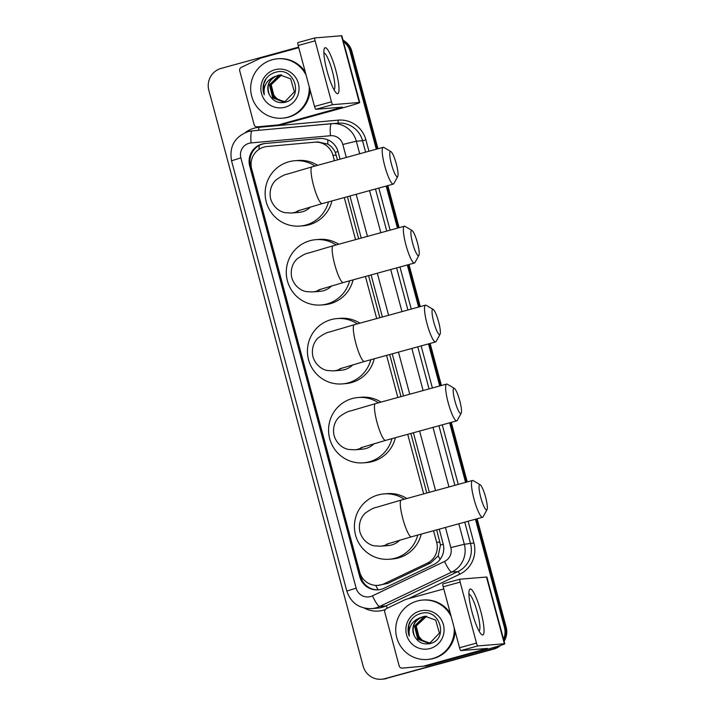 <?xml version="1.0" encoding="UTF-8"?>
<svg xmlns="http://www.w3.org/2000/svg" width="715" height="715" viewBox="0 0 715 715"><rect width="100%" height="100%" fill="white"/><g stroke="black" fill="none" stroke-linecap="round" stroke-linejoin="round"><path stroke-width="1.07" d="M334.414 160.723L332.976 155.37A17.875 17.571 -94.7 0 0 314.564 142.205A17.875 17.571 -94.7 0 0 314.412 142.222L267.035 146.521A17.875 17.571 -94.7 0 0 251.689 168.981L359.725 572.188A17.875 17.571 -94.7 0 0 384.178 583.726L427.213 563.197A17.875 17.571 -94.7 0 0 436.668 542.354L433.549 530.727M337.534 159.865L335.264 152.322C333.601 148.774 331.143 146.048 327.89 144.135L317.961 141.928M378.137 585.353L387.727 583.431L430.761 562.902L438.215 555.859L440.485 545L436.677 529.869M426.81 493.028L410.848 433.46M400.981 396.619L389.702 354.542M379.826 317.701L368.556 275.615M358.68 238.783L347.41 196.697M423.682 493.886L407.72 434.318M397.853 397.486L386.574 355.4M376.707 318.559L365.428 276.473M355.561 239.641L344.281 197.554M340.09 159.159L338.097 151.714A17.875 17.571 -94.7 0 0 319.685 138.549A17.875 17.571 -94.7 0 0 319.534 138.567L265.042 143.509A17.875 17.571 -94.7 0 0 249.696 165.969L359.743 576.674A17.875 17.571 -94.7 0 0 384.196 588.204L433.683 564.6A17.875 17.571 -94.7 0 0 443.139 543.758L439.233 529.163M378.593 589.795A17.875 17.571 85.3 0 1 360.619 576.603L250.572 165.898A17.875 17.571 85.3 0 1 265.917 143.438L320.043 138.522M343.432 41.676A17.875 17.571 85.3 0 1 350.127 51.498L376.305 149.221M498.158 646.154A17.875 17.571 85.3 0 1 492.081 649.211L384.706 678.687A17.875 17.571 85.3 0 1 363.131 666.085L208.843 90.287A17.875 17.571 85.3 0 1 221.176 68.381L298.593 47.119M475.448 519.224L504.406 627.296A17.875 17.571 85.3 0 1 503.539 639.201M386.171 186.052L397.451 228.139M407.327 264.97L418.597 307.057M428.473 343.897L439.743 385.975M449.619 422.815L465.581 482.384M343.218 40.862A17.875 17.571 85.3 0 1 350.994 51.426L377.136 148.988L350.994 51.426A17.875 17.571 85.3 0 0 343.218 40.862M500.688 645.368A17.875 17.571 85.3 0 1 493.824 649.068L385.582 678.615A17.875 17.571 85.3 0 1 382.418 679.178A17.875 17.571 85.3 0 0 385.582 678.615L492.948 649.14L384.706 678.687M477.111 518.768L506.157 627.153L505.282 627.225A17.875 17.571 85.3 0 1 503.843 640.327A17.875 17.571 85.3 0 0 505.282 627.225L476.279 518.992L505.282 627.225L504.406 627.296M499.436 645.761A17.875 17.571 85.3 0 1 492.948 649.14A17.875 17.571 85.3 0 0 499.436 645.761M387.012 185.828L398.282 227.906L387.012 185.828M408.158 264.747L419.428 306.833L408.158 264.747M429.304 343.665L440.574 385.751L429.304 343.665M450.45 422.583L466.412 482.16L450.45 422.583M429.358 492.331L413.395 432.763M403.528 395.922L392.249 353.836M382.382 317.004L371.103 274.918M361.236 238.086L349.957 195.999M386.457 678.544A17.875 17.571 85.3 0 1 383.285 679.107L381.542 679.25M343.03 40.183A17.875 17.571 85.3 0 1 351.869 51.355L377.967 148.756M387.843 185.596L399.113 227.683M408.989 264.514L420.259 306.601M430.135 343.441L441.405 385.519M451.281 422.359L467.244 481.928M506.157 627.153A17.875 17.571 85.3 0 1 504.111 641.319M309.184 86.622A29.789 29.288 85.3 0 1 287.662 117.251A29.789 29.288 85.3 0 1 282.38 118.181A29.789 29.288 85.3 0 1 251.117 93.585A29.789 29.288 85.3 0 1 272.254 59.729A29.789 29.288 85.3 0 1 277.527 58.8A29.789 29.288 85.3 0 1 306.109 75.155M310.078 89.983A29.789 29.288 85.3 0 1 288.538 117.18A29.789 29.288 85.3 0 1 283.256 118.109L282.38 118.181M274.935 69.739A19.421 19.09 85.3 0 1 298.378 83.432A19.421 19.09 85.3 0 1 284.981 107.241A19.421 19.09 85.3 0 1 261.538 93.549A19.421 19.09 85.3 0 1 274.935 69.739M284.606 102.388C304.268 98.464 294.982 66.352 276.062 72.161C270.842 73.466 266.99 76.532 264.487 81.358C262.637 85.827 262.557 90.322 264.237 94.854C263.129 86.247 266.525 80.205 274.435 76.72A13.469 13.236 85.3 0 0 269.466 94.88C272.826 100.958 277.876 103.461 284.606 102.388M280.217 74.959L277.965 75.37C268.992 79.159 266.159 85.666 269.466 94.88M280.736 74.932L279.011 75.281L269.457 84.835L272.71 97.857L282.934 101.762L285.276 101.342L294.366 91.824L290.656 78.838L280.048 74.968L274.435 76.72M280.915 74.932L279.351 75.254L269.805 84.808L273.058 97.83L283.104 101.745M281.612 74.932L271.191 84.701L274.444 97.714L283.801 101.655M281.442 74.932L280.396 75.173L270.842 84.728L274.095 97.74L283.623 101.682M284.382 101.557A13.469 13.236 85.3 0 1 277.393 99.26L284.311 101.566M277.393 99.26L272.084 93.084L271.137 84.897M277.527 58.8L278.403 58.728A29.789 29.288 85.3 0 1 305.296 72.108M266.257 78.489L263.746 83.932L264.237 94.854M327.068 71.017A23.836 4.308 -105.4 0 1 324.127 49.237A23.836 4.308 -105.4 0 1 335.8 70.302A23.836 4.308 -105.4 0 1 336.095 92.816A23.836 4.308 -105.4 0 1 327.068 71.017M333.985 89.724A19.064 3.45 74.6 0 0 332.323 71.089A19.064 3.45 74.6 0 0 323.895 52.973M278.215 124.91A2.976 2.931 -94.7 0 0 278.716 124.821L281.996 124.553A2.976 2.931 85.3 0 1 281.487 124.642L257.221 126.814A2.976 2.931 -94.7 0 1 254.129 124.624L239.722 70.839A2.976 2.931 -94.7 0 1 241.295 67.362L260.358 58.273A2.976 2.931 -94.7 0 1 260.832 58.094L298.745 47.682M281.996 124.553L341.082 108.323A23.836 0.795 165 0 0 359.734 102.513A23.836 0.795 165 0 0 359.314 102.477L332.77 104.649L315.816 109.306L342.467 107.143L278.716 124.821M281.487 124.642L260.501 126.546A2.976 2.931 85.3 0 1 260.448 126.546M359.734 102.513L341.85 35.786A23.836 0.795 165 0 0 341.439 35.75L314.895 37.922A2.976 0.536 74.6 0 0 314.877 37.922A2.976 0.536 74.6 0 0 315.118 40.844L298.164 45.501A2.976 0.536 -105.4 0 1 297.923 42.578A2.976 0.536 -105.4 0 1 297.941 42.578L314.859 37.931L297.923 42.578M315.816 109.306A2.976 0.536 -105.4 0 1 314.502 106.472L331.456 101.816L315.118 40.844M331.456 101.816A2.976 0.536 74.6 0 0 332.77 104.649M314.502 106.472L298.164 45.501M391.507 164.352A13.111 2.368 74.6 0 0 397.746 176.462A13.111 2.368 74.6 0 0 396.316 163.958A13.111 2.368 74.6 0 0 390.917 151.616A13.111 2.368 74.6 0 0 391.507 164.352M397.746 176.462L393.831 183.612A19.064 3.45 -105.4 0 1 393.313 184.095A19.064 3.45 -105.4 0 1 384.768 165.996A19.064 3.45 -105.4 0 1 383.213 147.317A19.064 3.45 -105.4 0 1 383.91 147.469L390.917 151.616M297.369 211.014L322.108 203.641A19.064 3.45 74.6 0 1 313.563 185.543A19.064 3.45 74.6 0 1 312.008 166.872L287.296 174.138C284.82 174.46 281.183 176.31 276.392 179.697C273.47 181.923 268.438 188.796 270.663 198.913C273.791 208.78 281.585 212.212 285.231 212.686L291.255 213.034L298.906 212.409A19.064 18.742 -94.7 0 0 310.659 206.867M328.489 201.889A32.774 32.211 85.3 0 1 305.832 225.046A32.774 32.211 85.3 0 1 300.023 226.065A32.774 32.211 85.3 0 1 265.623 199.011A32.774 32.211 85.3 0 1 288.878 161.769A32.774 32.211 85.3 0 1 294.678 160.741A32.774 32.211 85.3 0 1 315.011 166.05M331.939 200.942A32.774 32.211 85.3 0 1 309.103 224.778A32.774 32.211 85.3 0 1 303.303 225.797L300.023 226.065M294.678 160.741L297.958 160.473A32.774 32.211 85.3 0 1 317.603 165.335M412.653 243.27A13.111 2.368 74.6 0 0 418.892 255.389A13.111 2.368 74.6 0 0 417.462 242.877A13.111 2.368 74.6 0 0 412.063 230.534A13.111 2.368 74.6 0 0 412.653 243.27M418.892 255.389L414.977 262.53A19.064 3.45 -105.4 0 1 414.459 263.013A19.064 3.45 -105.4 0 1 405.914 244.914A19.064 3.45 -105.4 0 1 404.359 226.244A19.064 3.45 -105.4 0 1 405.056 226.387L412.063 230.534M318.515 289.941L343.254 282.568A19.064 3.45 74.6 0 1 334.709 264.461A19.064 3.45 74.6 0 1 333.154 245.79L308.442 253.065C305.966 253.378 302.329 255.228 297.538 258.615C294.616 260.841 289.584 267.723 291.809 277.831C294.938 287.698 302.731 291.139 306.377 291.604L312.401 291.952L320.052 291.327A19.064 18.742 -94.7 0 0 331.805 285.786M349.635 280.807A32.774 32.211 85.3 0 1 326.978 303.964A32.774 32.211 85.3 0 1 321.169 304.992A32.774 32.211 85.3 0 1 286.769 277.929A32.774 32.211 85.3 0 1 310.024 240.687A32.774 32.211 85.3 0 1 315.824 239.668A32.774 32.211 85.3 0 1 336.157 244.968M353.085 279.869A32.774 32.211 85.3 0 1 330.25 303.696A32.774 32.211 85.3 0 1 324.449 304.724L321.169 304.992M315.824 239.668L319.105 239.4A32.774 32.211 85.3 0 1 338.749 244.253M433.799 322.197A13.111 2.368 74.6 0 0 440.038 334.307A13.111 2.368 74.6 0 0 438.608 321.804A13.111 2.368 74.6 0 0 433.21 309.452A13.111 2.368 74.6 0 0 433.799 322.197M440.038 334.307L436.123 341.457A19.064 3.45 -105.4 0 1 435.605 341.94A19.064 3.45 -105.4 0 1 427.061 323.832A19.064 3.45 -105.4 0 1 425.505 305.162A19.064 3.45 -105.4 0 1 426.203 305.305L433.21 309.452M339.661 368.86L364.4 361.486A19.064 3.45 74.6 0 1 355.856 343.388A19.064 3.45 74.6 0 1 354.3 324.708L329.597 331.983C327.113 332.305 323.475 334.155 318.684 337.534C315.762 339.768 310.73 346.641 312.956 356.749C316.084 366.616 323.886 370.057 327.524 370.531L333.548 370.879L341.198 370.254A19.064 18.742 -94.7 0 0 352.951 364.713M370.781 359.734A32.774 32.211 85.3 0 1 348.125 382.882A32.774 32.211 85.3 0 1 342.315 383.91A32.774 32.211 85.3 0 1 307.915 356.848A32.774 32.211 85.3 0 1 331.17 319.614A32.774 32.211 85.3 0 1 336.971 318.586A32.774 32.211 85.3 0 1 357.303 323.886M374.231 358.787A32.774 32.211 85.3 0 1 351.396 382.614A32.774 32.211 85.3 0 1 345.595 383.642L342.315 383.91M336.971 318.586L340.251 318.318A32.774 32.211 85.3 0 1 359.895 323.18M454.946 401.115A13.111 2.368 74.6 0 0 461.184 413.225A13.111 2.368 74.6 0 0 459.754 400.722A13.111 2.368 74.6 0 0 454.356 388.379A13.111 2.368 74.6 0 0 454.946 401.115M461.184 413.225L457.278 420.375A19.064 3.45 -105.4 0 1 456.751 420.858A19.064 3.45 -105.4 0 1 448.207 402.76A19.064 3.45 -105.4 0 1 446.652 384.08A19.064 3.45 -105.4 0 1 447.349 384.232L454.356 388.379M360.807 447.778L385.546 440.404A19.064 3.45 74.6 0 1 377.002 422.306A19.064 3.45 74.6 0 1 375.447 403.635L350.743 410.902C348.259 411.223 344.621 413.073 339.831 416.461C336.908 418.686 331.876 425.559 334.102 435.676C337.23 445.543 345.032 448.975 348.67 449.449L354.703 449.798L362.344 449.172A19.064 18.742 -94.7 0 0 374.097 443.631M391.936 438.653A32.774 32.211 85.3 0 1 369.271 461.81A32.774 32.211 85.3 0 1 363.461 462.828A32.774 32.211 85.3 0 1 329.061 435.775A32.774 32.211 85.3 0 1 352.316 398.532A32.774 32.211 85.3 0 1 358.117 397.504A32.774 32.211 85.3 0 1 378.45 402.813M395.377 437.705A32.774 32.211 85.3 0 1 372.542 461.541A32.774 32.211 85.3 0 1 366.741 462.56L363.461 462.828M358.117 397.504L361.397 397.236A32.774 32.211 85.3 0 1 381.041 402.098M480.784 497.524A13.111 2.368 74.6 0 0 487.013 509.634A13.111 2.368 74.6 0 0 485.583 497.131A13.111 2.368 74.6 0 0 480.194 484.788A13.111 2.368 74.6 0 0 480.784 497.524M487.013 509.634L483.108 516.784A19.064 3.45 -105.4 0 1 482.58 517.267A19.064 3.45 -105.4 0 1 474.036 499.159A19.064 3.45 -105.4 0 1 472.481 480.489A19.064 3.45 -105.4 0 1 473.178 480.632L480.194 484.788M386.645 544.187L411.375 536.813A19.064 3.45 74.6 0 1 402.831 518.715A19.064 3.45 74.6 0 1 401.276 500.044L376.573 507.31C374.088 507.632 370.45 509.482 365.66 512.87C362.746 515.095 357.706 521.968 359.931 532.076C363.059 541.952 370.862 545.384 374.499 545.858L380.532 546.206L388.173 545.581A19.064 18.742 -94.7 0 0 399.935 540.04M417.766 535.061A32.774 32.211 85.3 0 1 395.1 558.209A32.774 32.211 85.3 0 1 389.291 559.237A32.774 32.211 85.3 0 1 354.899 532.183A32.774 32.211 85.3 0 1 378.146 494.941A32.774 32.211 85.3 0 1 383.955 493.913A32.774 32.211 85.3 0 1 404.279 499.213M421.215 534.114A32.774 32.211 85.3 0 1 398.38 557.941A32.774 32.211 85.3 0 1 392.571 558.969L389.291 559.237M383.955 493.913L387.226 493.645A32.774 32.211 85.3 0 1 406.871 498.507M472.097 612.308A23.836 4.308 -105.4 0 1 469.165 590.527A23.836 4.308 -105.4 0 1 480.838 611.593A23.836 4.308 -105.4 0 1 481.132 634.098A23.836 4.308 -105.4 0 1 472.097 612.308M479.023 631.005A19.064 3.45 74.6 0 0 477.361 612.38A19.064 3.45 74.6 0 0 468.933 594.254M423.253 666.192A2.976 2.931 -94.7 0 0 423.754 666.103L427.025 665.835A2.976 2.931 85.3 0 1 426.524 665.924L402.259 668.096A2.976 2.931 -94.7 0 1 402.232 668.105A2.976 2.931 -94.7 0 1 399.167 665.906L384.759 612.12A2.976 2.931 -94.7 0 1 386.332 608.653L405.396 599.554A2.976 2.931 -94.7 0 1 405.87 599.376L443.783 588.963M427.025 665.835L486.12 649.613A23.836 0.795 165 0 0 504.772 643.804A23.836 0.795 165 0 0 504.352 643.759L477.808 645.931L460.853 650.587L487.505 648.425L423.754 666.103M426.524 665.924L405.539 667.828A2.976 2.931 85.3 0 1 405.512 667.837A2.976 2.931 85.3 0 1 405.485 667.837L402.232 668.105M504.772 643.804L486.888 577.077A23.836 0.795 165 0 0 486.477 577.032L459.924 579.204A2.976 0.536 74.6 0 0 459.906 579.213A2.976 0.536 74.6 0 0 460.156 582.126L443.202 586.783A2.976 0.536 -105.4 0 1 442.96 583.869A2.976 0.536 -105.4 0 1 442.978 583.86L459.888 579.213M460.853 650.587A2.976 0.536 -105.4 0 1 459.539 647.754L476.494 643.098L460.156 582.126M476.494 643.098A2.976 0.536 74.6 0 0 477.808 645.931M459.539 647.754L443.202 586.783M454.222 627.904A29.789 29.288 85.3 0 1 432.7 658.542A29.789 29.288 85.3 0 1 427.418 659.471A29.789 29.288 85.3 0 1 396.155 634.866A29.789 29.288 85.3 0 1 417.283 601.011A29.789 29.288 85.3 0 1 422.565 600.082A29.789 29.288 85.3 0 1 451.147 616.446M455.115 631.265A29.789 29.288 85.3 0 1 433.576 658.47A29.789 29.288 85.3 0 1 428.294 659.4L427.418 659.471M419.973 611.021A19.421 19.09 85.3 0 1 443.416 624.722A19.421 19.09 85.3 0 1 430.019 648.532A19.421 19.09 85.3 0 1 406.567 634.831A19.421 19.09 85.3 0 1 419.973 611.021M429.644 643.679C449.306 639.746 440.02 607.643 421.099 613.443C415.88 614.748 412.028 617.814 409.525 622.64C407.675 627.109 407.595 631.613 409.275 636.135C408.167 627.538 411.563 621.487 419.473 618.001A13.469 13.236 85.3 0 0 414.494 636.162C417.864 642.249 422.905 644.751 429.644 643.679M425.255 616.241L423.003 616.652C414.03 620.45 411.197 626.948 414.494 636.162M425.774 616.223L424.049 616.571L414.494 626.125L417.748 639.147L427.972 643.044L430.314 642.624L439.403 633.106L435.694 620.128L425.085 616.259L419.473 618.001M425.952 616.214L424.388 616.545L414.843 626.099L418.096 639.112L428.142 643.026M426.649 616.223L416.228 625.982L419.482 639.004L428.839 642.946M426.471 616.214L425.434 616.455L415.88 626.009L419.133 639.031L428.66 642.964M429.411 642.839A13.469 13.236 85.3 0 1 422.431 640.551L429.349 642.856M422.431 640.551L417.122 634.375L416.175 626.188M422.565 600.082L423.441 600.01A29.789 29.288 85.3 0 1 450.334 613.399M411.295 619.78L408.783 625.223L409.275 636.135M378.101 589.812A17.875 3.083 -115.5 0 1 375.688 585.379M251.126 162.797A17.875 0.599 165 0 0 250.053 163.1M338.052 151.562A17.875 0.599 165 0 0 335.264 152.322M327.89 144.135A17.875 3.289 -95.2 0 1 327.801 139.845M443.264 544.249A17.875 0.599 165 0 0 440.485 545M259.143 149.256A17.875 3.289 -95.2 0 1 259.098 145.529M440.1 559.362A17.875 3.083 -115.5 0 1 438.215 555.859M363.131 578.873A17.875 0.599 165 0 0 361.584 579.311M336.264 155.101L332.976 155.37M439.957 542.086L436.668 542.354M430.761 562.902L427.213 563.197M387.727 583.431L384.178 583.726M250.572 165.898L249.696 165.969M346.301 157.452L342.834 144.484A11.914 11.717 -94.7 0 0 330.455 135.716L251.09 142.92A11.914 11.717 -94.7 0 0 240.857 157.89L356.15 588.159A11.914 11.717 -94.7 0 0 372.452 595.845L444.533 561.463A11.914 11.717 -94.7 0 0 450.834 547.574L445.445 527.456M251.09 142.92A11.914 2.19 -95.2 0 1 252.198 130.872L248.105 131.614C234.654 136.78 229.122 146.504 231.535 160.795L240.857 157.89M458.833 523.782L464.321 544.285A23.836 23.425 85.3 0 1 451.719 572.08L379.629 606.463A23.836 23.425 85.3 0 1 371.577 608.635L377.806 608.125A23.836 23.425 -94.7 0 0 385.859 605.954L457.94 571.571A23.836 23.425 -94.7 0 0 470.55 543.775L464.759 522.156M387.423 608.125A2.976 0.509 64.5 0 0 385.859 605.954L379.629 606.463A11.914 2.056 -115.5 0 1 372.452 595.845M245.263 132.597A26.812 26.357 85.3 0 1 254.183 128.173A26.812 26.357 85.3 0 1 258.705 127.35L338.07 120.147A26.812 26.357 85.3 0 1 365.919 139.872L368.958 151.231M378.825 188.072L390.104 230.159M399.98 266.99L411.25 309.077M421.126 345.908L432.396 387.995M442.272 424.835L458.235 484.404M468.102 521.235L473.92 542.962A26.812 26.357 85.3 0 1 459.736 574.216L408.524 598.652M385.179 609.627A26.812 26.357 85.3 0 1 364.248 608.072M350.127 51.498L351.869 51.355M492.081 649.211L493.824 649.068M330.455 135.716A11.914 2.19 -95.2 0 1 331.563 123.668A23.836 23.425 85.3 0 1 356.32 141.204L362.541 140.694A23.836 23.425 -94.7 0 0 337.998 123.15L252.198 130.872L331.554 123.677M248.177 131.605A23.836 23.425 85.3 0 1 252.189 130.872M444.533 561.463A11.914 2.056 -115.5 0 0 451.719 572.08L457.94 571.571A2.976 0.509 64.5 0 1 459.736 574.216M450.834 547.574L464.321 544.285L473.92 542.962M342.834 144.484L356.32 141.204L359.69 153.779M369.557 190.619L380.836 232.697M390.703 269.537L401.982 311.624M411.849 348.455L423.128 390.542M432.995 427.373L448.957 486.951M454.883 485.324L438.921 425.747M429.054 388.915L417.775 346.829M407.908 309.997L396.628 267.911M386.761 231.07L375.482 188.992M365.615 152.152L362.541 140.694L365.919 139.872M435.578 490.624L419.616 431.056M409.749 394.215L398.469 352.129M388.603 315.297L377.323 273.21M367.447 236.379L356.177 194.292M337.802 123.159A2.976 0.545 84.8 0 0 338.07 120.147M258.526 130.3A2.976 0.545 84.8 0 0 258.705 127.35M231.535 160.795L346.82 591.064L356.15 588.159M265.917 143.438L265.042 143.509M360.619 576.603L359.743 576.674M359.314 102.477L341.439 35.75M337.802 108.591L337.516 107.527M291.255 213.034A19.064 18.742 -94.7 0 0 299.648 210.228M312.401 291.952A19.064 18.742 -94.7 0 0 320.794 289.146M333.548 370.879A19.064 18.742 -94.7 0 0 341.94 368.064M354.703 449.798A19.064 18.742 -94.7 0 0 363.086 446.982M380.532 546.206A19.064 18.742 -94.7 0 0 388.915 543.391M504.352 643.759L486.477 577.032M482.84 649.881L482.553 648.809M402.259 668.096L405.539 667.828M318.112 141.919L314.564 142.205M346.82 591.064C350.886 602.888 359.136 608.751 371.577 608.635M322.108 203.641L393.313 184.095M312.008 166.872L383.213 147.317M343.254 282.568L414.459 263.013M333.154 245.79L404.359 226.244M364.4 361.486L435.605 341.94M354.3 324.708L425.505 305.162M385.546 440.404L456.751 420.858M375.447 403.635L446.652 384.08M411.375 536.813L482.58 517.267M401.276 500.044L472.481 480.489M459.906 579.213L442.96 583.869"/></g></svg>
